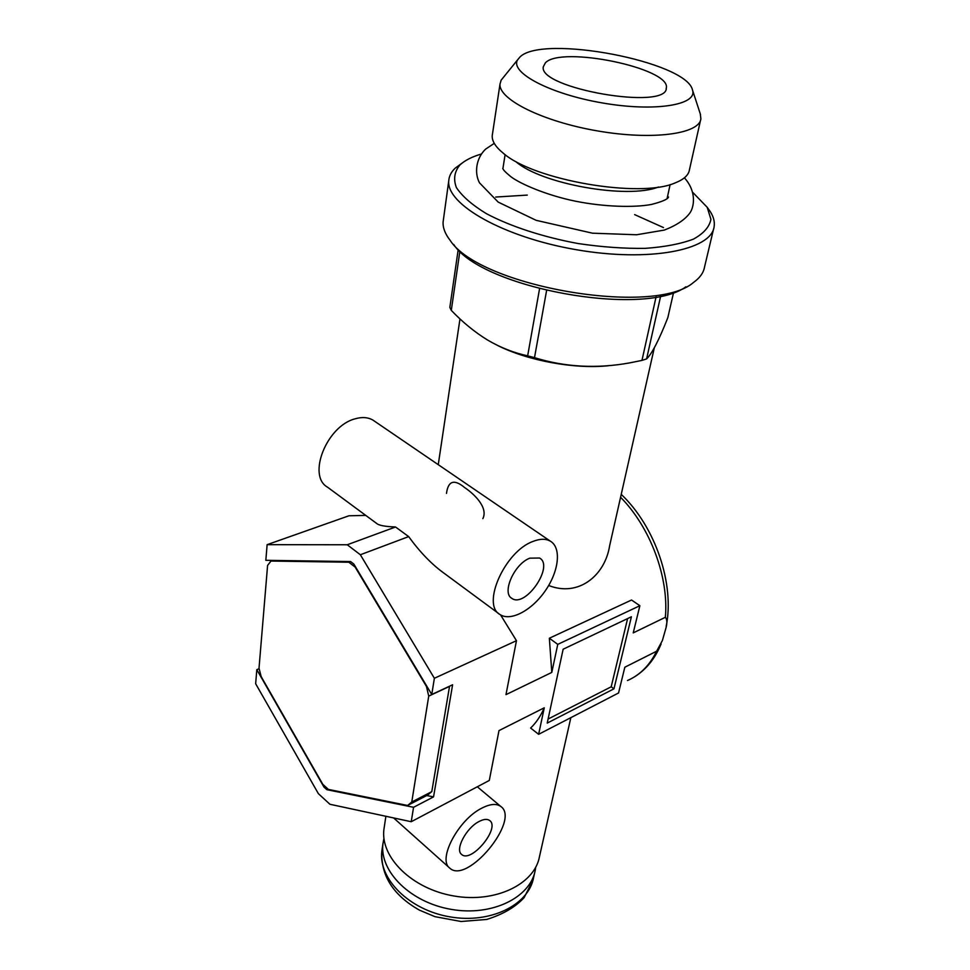 <?xml version="1.0" encoding="UTF-8"?>
<svg xmlns="http://www.w3.org/2000/svg" width="970" height="970" viewBox="0 0 970 970"><rect width="100%" height="100%" fill="white"/><g stroke="black" fill="none" stroke-linecap="round" stroke-linejoin="round"><path stroke-width="1.45" d="M481.472 808.325C458.155 819.977 437.3 859.699 449.801 868.15C467.285 884.822 520.696 819.929 500.811 806.47C496.41 803.281 489.959 803.9 481.472 808.325M533.076 541.393C504.849 551.312 481.12 604.88 500.083 614.58C510.826 621.746 532.142 610.154 545.467 590.536C558.975 571.027 561.594 547.686 550.366 541.175C545.831 538.58 540.06 538.653 533.076 541.393M374.541 421.198L373.05 420.18C368.066 417.245 362.077 416.797 355.081 418.834C326.696 425.951 306.981 475.882 327.533 487.183L376.833 523.582C379.003 525.449 385.236 526.589 395.53 526.989L408.661 536.604C419.962 552.16 431.711 564.322 443.896 573.1L498.992 613.78M482.854 518.647C488.601 507.152 473.093 493.196 464.751 487.643C454.239 478.889 448.152 480.805 446.491 493.39M384.35 826.513L383.902 829.52C380.325 857.456 412.092 888.932 453.802 895.965C495.452 903.337 534.785 884.131 539.526 856.401L570.845 717.654M259.135 668.718L256.82 669.676L255.656 683.729L318.39 793.678L329.933 804.275L411.231 821.723L413.559 807.295L433.554 796.867L452.602 684.784L431.759 694.496L434.378 678.272L516.464 640.697L500.568 614.883M434.378 678.272L360.355 554.755L347.248 544.764L267.126 544.667L265.829 560.32L350.594 561.557L353.844 564.067L431.759 694.496M267.126 544.667L348.921 515.785L365.763 515.397M547.225 723.087L613.962 688.821L631.397 616.787L563.146 649.209L547.225 723.087M411.231 821.723L489.292 780.45L498.992 730.604L544.267 707.797L538.629 734.314L618.545 692.98L624.838 667.214L656.654 651.197L662.377 640.552L665.541 629.481C667.348 623.637 667.287 619.575 665.359 617.296L633.228 632.889L639.873 605.716L557.762 644.371L551.797 672.416L505.976 694.641L516.464 640.697M256.82 669.676L323.956 787.046L326.841 789.677L413.559 807.295M548.68 585.492C578.629 597.375 604.989 575.38 609.609 545.88L654.301 347.842M557.762 644.371L549.359 638.224L551.797 672.416M549.359 638.224L631.543 600.018L639.873 605.716M544.267 707.797C540.714 715.981 536.167 722.735 530.626 728.046L538.629 734.314M529.838 558.162C514.342 563.764 501.405 593.058 511.893 598.393C525.425 608.311 554.5 565.898 539.55 558.029L529.838 558.162M478.913 821.578C466.097 828.077 454.736 849.805 461.647 854.449C471.165 863.567 500.556 827.943 489.692 820.535C487.231 818.728 483.642 819.08 478.913 821.578M426.715 795.558L433.554 796.867M325.12 786.476L323.956 787.046M328.042 789.095L326.841 789.677M548.086 719.049L611.197 686.796L613.962 688.821M627.602 618.593L611.197 686.796M360.355 554.755L408.661 536.604M347.248 544.764L395.53 526.989M459.889 251.145L451.292 310.376C462.654 322.27 474.791 332.189 487.68 340.106C500.581 347.648 513.906 352.886 527.656 355.832L539.538 288.854M608.263 365.751C574.373 369.255 527.995 360.743 497.622 345.478M495.755 197.043L527.268 195.091M634.635 214.625L663.492 227.574M685.923 286.793C643.85 317.808 481.653 288.102 453.705 244.464M546.583 290.612L534.506 357.651L527.656 355.832M656.072 296.868L641.97 360.404L646.602 358.912C651.986 353.686 659.066 339.924 667.833 317.639L673.592 292.431M660.679 295.971L646.602 358.912M458.204 249.52L449.85 307.357L451.292 310.376M534.506 357.651C565.013 367.157 596.805 368.891 629.906 362.841L641.97 360.404M545.382 62.844C560.975 45.505 670.973 68.155 666.329 87.979C667.566 110.835 537.865 88.44 543.321 66.736L545.382 62.844M519.993 56.963C542.448 34.071 686.942 61.595 692.507 90.064C697.794 105.063 654.641 112.096 602.406 102.953C550.135 94.041 509.686 72.58 517.592 59.849L519.993 56.963M666.16 88.791L666.329 87.979M700.291 113.89L700.873 118.752C699.54 134.078 652.228 140.468 597.532 130.926C542.824 121.577 498.325 99.316 500.011 84.05L501.138 80.171L503.757 76.945M700.558 120.122L689.452 169.762C688.627 175.109 683.862 179.486 675.144 182.906C640.2 198.607 533.682 180.202 503.284 153.212C495.585 146.967 491.899 141.123 492.226 135.691L492.481 133.945M658.497 187.004C627.651 199.42 541.393 184.082 515.907 161.687M670.124 184.555L667.045 198.789M693.016 192.654L707.203 207.301L710.913 219.317C709.446 226.931 703.614 233.54 693.417 239.129C680.782 243.906 664.68 246.986 645.111 248.368C624.025 248.647 601.703 247.035 578.144 243.543C542.909 237.044 510.268 226.337 486.285 213.606C472.075 204.9 462.108 196.207 456.385 187.549C453.245 179.195 454.396 171.702 459.828 165.082L460.277 164.645C465.054 160.329 471.966 156.813 481.011 154.121M707.797 208.126L710.452 211.884C713.653 217.025 714.878 221.984 714.114 226.737C711.362 250.284 648.736 262.349 576.277 249.702C503.794 237.31 446.212 204.476 448.746 180.893C449.037 176.249 451.147 172.054 455.051 168.295L462.072 163.13M713.617 228.835L704.523 267.077C703.541 272.74 699.928 277.82 693.683 282.306C654.726 316.887 479.544 286.635 450.044 240.22C445.06 233.794 442.757 227.695 443.108 221.924L443.484 219.159M383.938 838.298L382.932 843.754C379.379 871.424 410.431 902.5 451.244 909.375C492.008 916.589 530.578 897.529 535.27 870.078L535.695 867.326M428.728 696.096L426.461 686.469L355.166 567.111L348.848 562.236L270.957 561.048L267.587 565.437L259.014 668.209L261.185 676.623L322.767 784.269L328.406 789.41L407.606 805.464L427.588 795.097L431.783 791.641L411.765 802.02L428.728 696.096L449.534 686.396L431.783 791.641M407.606 805.464L411.765 802.02M348.848 562.236L350.606 561.569M270.957 561.048L272.691 560.417M620.582 497.27C650.361 527.401 668.997 577.453 665.359 617.296M656.654 651.197C649.645 665.359 639.921 675.132 627.493 680.516M382.265 848.192L381.828 851.175C378.251 878.893 409.17 909.993 449.837 916.844C490.456 924.034 528.905 904.913 533.621 877.401L534.712 872.576M393.626 817.952L449.498 867.871M477.313 786.791L500.811 806.47M373.05 420.18L550.366 541.175M385.878 816.279L383.902 829.52M621.236 494.361C655.32 526.661 674.865 584.061 666.172 626.414M661.103 643.934C655.005 658.872 645.862 670.015 633.689 677.351M459.986 318.887L438.258 464.678M511.263 597.944L511.893 598.393M517.592 59.849L501.138 80.171M692.507 90.064L700.522 114.618M492.226 135.691L500.011 84.05M502.896 168.695L505.103 154.618M667.117 198.353L668.5 196.995C667.954 199.165 662.292 201.651 651.488 204.44C634.683 207.689 604.334 206.974 575.877 201.275C547.723 195.625 520.647 184.179 510.814 176.661C505.673 172.454 502.993 169.689 502.775 168.368L502.824 168.537M494.263 143.366L485.606 149.125C475.688 158.522 474.403 173.509 479.532 182.881L498.18 202.1L536.18 220.335L592.476 233.188L636.599 234.764L664.292 230.084C676.429 225.428 684.978 219.705 689.925 212.927C693.805 207.507 697.248 192.206 684.408 177.801M460.277 164.645L455.536 167.846M707.203 207.301L710.452 211.884M443.108 221.924L448.746 180.893M382.932 843.754L381.828 851.175C380.749 875.704 393.323 895.383 419.561 910.199L434.96 916.662L461.053 921.5L486.746 919.439C502.945 914.383 515.409 907.108 524.127 897.614L533.039 879.984"/></g></svg>
